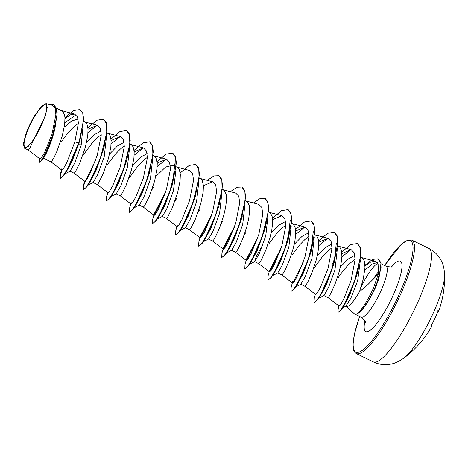 <?xml version="1.0" encoding="UTF-8"?>
<svg xmlns="http://www.w3.org/2000/svg" width="468" height="468" viewBox="0 0 468 468"><rect width="100%" height="100%" fill="white"/><g stroke="black" fill="none" stroke-linecap="round" stroke-linejoin="round"><path stroke-width="0.7" d="M438.58 309.974A100.866 10.261 23.2 0 1 438.691 311.126A101.053 101.053 0 0 0 444.6 274.722L444.6 274.722A50.526 11.138 -63.9 0 1 432.625 314.426A50.526 11.138 -63.9 0 1 403.691 358.225L403.691 358.225A101.053 101.053 0 0 0 431.379 327.027A100.866 11.425 -153.8 0 0 431.414 325.547L431.882 324.447A100.433 97.221 -40.6 0 0 435.263 317.749A100.433 97.221 -40.6 0 0 438.142 310.828L438.58 309.974A0.544 0.538 157.2 0 1 438.399 310.22M41.114 125.945A23.453 5.171 116.1 0 1 25.617 147.186A23.453 5.171 116.1 0 1 29.607 126.062A23.453 5.171 116.1 0 1 45.103 104.82A23.453 5.171 116.1 0 1 41.114 125.945M346.033 306.441L354.475 313.905A28.396 6.259 -63.9 0 0 354.791 314.116A28.396 6.259 -63.9 0 0 357.517 313.49L357.336 313.478C362.056 309.43 367.427 301 373.446 288.177L378.314 274.026L367.146 285.31L359.488 291.681A25.354 5.593 -63.9 0 1 346.185 306.511L345.659 306.259M357.336 313.478A28.156 6.207 -63.9 0 0 374.903 288.212A28.156 6.207 -63.9 0 0 376.143 285.433L374.675 285.398M346.835 300.046L350.959 291.114M357.517 313.49L357.616 313.537A28.156 6.207 -63.9 0 0 366.239 304.264L374.944 288.885L378.969 278.565L376.143 285.433L381.057 268.176L380.876 262.987L378.144 258.786L381.01 262.817L378.969 278.565M56.552 108.155L62.911 111.536L64.607 115.14L64.958 117.749L64.695 124.283L62.25 136.065L56.897 151.334L54.259 157.049L51.515 161.624L51.035 161.916L43.413 158.178M39.704 158.746L39.306 162.308L41.219 160.998L48.046 148.274L54.967 128.407L54.054 132.046C50.573 145.279 44.618 157.295 43.489 158.044M83.099 125.693L81.157 145.326L74.646 163.233L70.101 171.165L64.368 174.184L65.812 172.692L63.654 175.594L60.366 178.443L60.15 175.997L61.946 170.147M83.55 121.382L85.989 122.838L87.001 124.353L88.031 129.057L87.768 135.585L85.328 147.373L79.975 162.642L75.284 172.002L74.131 173.23L70.013 171.212M82.579 155.979L92.015 143.138L97.221 137.773L101.24 134.696M106.593 135.656L104.235 156.634L97.73 174.523L93.179 182.473L87.446 185.492L88.891 184L86.732 186.896L83.444 189.751L83.222 187.305L85.024 181.449M106.932 132.836L109.062 134.146L110.079 135.661L111.109 140.359L110.846 146.893L108.406 158.675L103.054 173.944L98.362 183.304L97.245 184.544L93.091 182.52M129.671 146.964L127.308 167.936L120.797 185.843L116.257 193.775L111.062 196.507M130.01 144.138L132.14 145.454L133.152 146.97L134.187 151.667L133.924 158.196L131.479 169.983L126.132 185.252L121.434 194.612L120.323 195.852L116.163 193.822M128.735 178.589L138.165 165.754L143.372 160.384L147.391 157.306M152.744 158.266L150.386 179.244L143.881 197.139L139.329 205.083L134.141 207.815M153.083 155.446L155.218 156.757L156.23 158.272L157.266 162.975L156.996 169.504L154.557 181.286L149.204 196.554L144.513 205.914L143.36 207.149L139.242 205.13M151.808 189.897L153.656 187.071M172.633 183.631L174.804 163.823L175.927 170.153L173.464 190.552L166.953 208.447L162.408 216.386L157.213 219.123M176.161 166.754L178.296 168.065L179.308 169.58L180.338 174.277L180.075 180.812L177.635 192.594L172.282 207.862L167.591 217.222L166.479 218.462L162.32 216.432M174.886 201.199L176.734 198.379M198.9 180.876L196.542 201.854L190.031 219.755L185.486 227.694L180.291 230.426M199.239 178.056L201.369 179.367L202.387 180.882L203.416 185.585L203.153 192.114L200.708 203.896L195.361 219.17L190.663 228.53L189.511 229.759L185.398 227.74M197.964 212.507L199.813 209.682M221.972 192.184L219.615 213.162L213.11 231.052L208.564 239.002L203.369 241.734M222.312 189.364L224.447 190.675L226.143 194.279L226.518 199.965L225.658 207.178L223.786 215.204L219.849 227.003L215.795 236.188L213.741 239.832L212.571 241.055L223.353 249.251L224.968 247.724L228.08 242.289L235.702 223.254L239.692 202.989L238.797 196.209L235.755 193.108L222.674 189.616M221.042 223.815L222.885 220.99M245.051 203.492L242.693 224.464L236.182 242.371L231.637 250.304L226.448 253.036M245.39 200.667L247.525 201.983L249.222 205.581L249.59 211.267L248.73 218.48L246.864 226.512L242.921 238.311L238.873 247.496L236.82 251.141L235.65 252.357L246.425 260.559L248.046 259.026L251.152 253.592L258.775 234.573L262.77 214.297L261.875 207.535L258.833 204.417L245.747 200.924M244.115 235.117L245.963 232.292M268.129 214.794L265.771 235.773L259.26 253.668L254.715 261.612L249.52 264.344M254.574 261.63L256.283 256.487L263.022 244.384M268.468 211.975L270.598 213.285L272.294 216.889L272.668 222.575L271.809 229.788L269.942 237.814L265.999 249.614L261.951 258.804L259.898 262.443L258.728 263.665L269.504 271.867M291.207 226.102L288.844 247.081L282.339 264.97L277.793 272.914L272.598 275.652M291.546 223.283L293.676 224.593L295.372 228.197L295.747 233.877L294.887 241.096L293.015 249.122L289.078 260.922L285.024 270.106L282.97 273.751L281.806 274.968L292.582 283.169L294.202 281.631L297.309 276.202L304.937 257.16L308.921 236.902L308.032 230.133L304.99 227.021L295.729 230.935M314.28 237.405L311.922 258.383L305.411 276.29L300.865 284.222L295.677 286.954M314.426 234.491L316.754 235.895L318.451 239.499L318.825 245.185L317.959 252.398L316.093 260.424L312.15 272.224L308.102 281.414L306.049 285.053L304.879 286.276L315.654 294.477M313.349 269.036L322.78 256.195L327.986 250.83L332.005 247.753M337.358 248.713L335 269.691L328.495 287.586L323.944 295.53L318.749 298.262M337.697 245.893L339.832 247.203L341.529 250.807L341.897 256.493L341.037 263.706L339.171 271.732L335.228 283.532L331.18 292.716L329.127 296.361L327.957 297.584L339.177 306.119L340.722 304.539L343.758 299.064L351.24 279.922L355.083 259.559L354.194 252.761L351.135 249.643L341.886 253.551M64.268 127.197L71.856 120.919L78.109 119.018M61.349 141.851L66.321 135.006L71.563 128.957L78.402 123.248M86.516 142.67L94.308 134.655L101.012 130.999M109.594 153.978L117.386 145.952L124.084 142.301M107.505 164.461L115.087 154.446L120.299 149.081L124.318 146.004M132.666 165.28L140.458 157.266L147.163 153.609M155.745 176.588L165.561 167.053L173.037 165.222L175.102 167.468M271.13 233.117L278.916 225.102L285.62 221.44M269.041 243.6L276.623 233.585L281.835 228.22L285.854 225.143M294.202 244.419L302 236.399L308.693 232.748M292.12 254.908L299.701 244.893L304.908 239.522L308.927 236.451M317.281 255.727L325.073 247.712L331.777 244.056M340.359 267.029L348.011 259.132L354.633 255.399M360.407 259.875L357.675 280.8L350.871 298.192L345.84 306.166L342.003 308.184M338.27 277.518L343.243 270.674L348.479 264.625L355.089 259.056M360.758 257.189L362.905 258.506L363.923 260.021L364.601 262.109L364.976 267.795L363.291 278.975L359.488 291.681M33.948 139.253L30.198 147.315L28.238 150.017L40.014 158.98L41.588 157.576L44.565 152.492L51.919 134.427L55.885 114.871L55.084 108.248L52.153 105.212L46.004 103.574L41.447 106.289L34.983 115.087A25.213 5.557 116.1 0 0 25.559 135L23.4 143.974L24.395 148.134L28.25 146.396L33.948 139.253L45.127 116.544L47.256 107.453L46.004 103.574M28.238 150.017L24.395 148.134M81.157 145.326L78.864 143.547L80.49 137.691L83.632 118.936L82.754 112.811L80.11 109.57M76.05 114.789L64.853 122.762M65.812 172.692L71.984 161.542L78.864 143.547L80.49 137.691M39.903 158.898L39.411 162.337M54.967 128.407L57.219 112.677L53.919 104.709M63.654 175.594L71.078 162.495L78.922 142.916L83.392 120.703L82.76 113.309L80.01 109.524L73.558 110.518L64.953 117.708M39.306 162.308L41.213 160.653L44.589 155.025L52.603 135.726L56.991 115.309L56.423 108.272L53.826 104.656L49.924 104.616M74.839 141.909L66.906 162.419L63.554 168.398L61.817 170.112L61.893 168.597L60.413 173.997L60.173 178.349L62.928 176.196L67.702 168.65L78.729 142.822L74.839 141.909L78.402 123.084L77.518 116.918L74.693 114.093L70.422 114.8L64.999 118.62M378.314 274.026L378.735 265.297L375.43 261.267L370.814 261.986L364.999 265.994M341.751 252.129L350.702 244.583L357.312 243.547L360.266 248.011L360.594 256.792L354.352 281.818L344.354 304.276L340.312 310.541L338.031 312.291L338.171 308.898L339.236 304.896L339.177 306.119M315.66 294.471L317.275 292.945L320.381 287.516L328.004 268.486L331.999 248.227L331.11 241.441L328.062 238.335L318.807 242.243M292.658 281.648L292.582 283.163M281.028 248.414L269.586 270.346L269.504 271.861L271.124 270.323L274.23 264.9L281.859 245.858L285.843 225.611L284.948 218.831L281.911 215.719L272.651 219.627M257.95 237.112L246.507 259.044L246.425 260.559M234.872 225.81L223.429 247.736L223.353 249.251M211.793 214.502L200.357 236.428L200.275 237.949L201.889 236.416L205.002 230.981L212.624 211.951L216.614 191.699L215.725 184.913L212.683 181.8L203.422 185.708M177.278 225.12L177.202 226.635L178.817 225.114L181.923 219.679L189.546 200.643L193.536 180.385L192.652 173.599L189.604 170.498L176.518 167.006M165.643 191.88L154.2 213.817L154.124 215.327L155.739 213.8L158.845 208.371L166.473 189.341L170.457 169.083L169.574 162.302L166.526 159.196L157.271 163.098M134.064 150.38L143.009 142.834L149.62 141.792L152.591 146.308L152.907 155.171L146.659 180.525L136.223 203.832L131.906 210.43L129.408 212.267L129.642 207.915L131.122 202.515L131.046 204.03L132.66 202.498L135.773 197.069L143.395 178.039L147.385 157.763L146.496 150.989L143.448 147.894L134.193 151.79M97.192 184.527L107.968 192.728L109.582 191.196L112.694 185.761L120.323 166.719L124.307 146.466L123.423 139.692L120.37 136.592L111.115 140.488M84.971 179.905L84.889 181.42L86.51 179.887L89.616 174.459L97.239 155.429L101.228 135.164L100.345 128.378L97.297 125.272L88.042 129.186M377.963 263.244A28.396 6.259 -63.9 0 0 360.986 287.264M364.794 270.282L372.025 264.069L377.249 262.589M88.037 132.579L97.151 125.237M104.674 144.22L103.405 149.713M103.563 119.229L106.294 122.651L107.137 129.104L103.744 148.531L95.829 171.153L88.891 184M111.109 143.881L120.217 136.551M127.752 155.522L126.202 162.074L118.907 182.456L111.963 195.308L109.81 198.204L106.429 200.994M111.097 196.332L110.547 196.782M134.187 155.189L143.296 147.853M149.719 141.845L152.451 145.267L153.288 151.714L149.274 173.382L141.985 193.764L135.041 206.61L132.889 209.506L129.507 212.302M134.176 207.64L133.62 208.09M157.266 166.497L166.38 159.155M172.791 153.147L175.529 156.569L176.366 163.022L172.353 184.69L165.058 205.066L158.12 217.918L155.961 220.814L152.586 223.605M157.248 218.942L156.698 219.393M195.87 164.455L198.602 167.877L199.444 174.33L195.431 195.993L188.136 216.374L181.198 229.221L179.039 232.116L175.559 234.877L175.798 230.525L176.927 226.436M218.79 206.242L211.214 227.682L204.27 240.529L202.117 243.424L198.736 246.215M242.026 187.065L244.758 190.488L245.595 196.94L241.582 218.609L234.287 238.984L227.349 251.837L225.196 254.727L221.814 257.523M239.318 224.763L239.774 224.09M266.216 223.353L264.66 229.911L257.365 250.292L250.427 263.139L248.274 266.029L244.893 268.825M249.555 264.168L249.005 264.619M290.189 220.352L287.738 241.219L280.443 261.6L273.499 274.447L271.352 277.337L267.965 280.133M295.723 234.328L304.844 226.986M313.267 231.654L310.81 252.521L303.516 272.902L296.577 285.749L294.425 288.639L291.043 291.441M308.547 258.681L309.003 258.008M318.802 245.636L327.916 238.294M336.34 242.962L334.17 262.77M334.333 232.286L337.065 235.714L337.902 242.167L333.889 263.829L326.594 284.211L319.656 297.057L317.503 299.947L314.122 302.743M331.619 269.983L332.081 269.311M341.88 256.938L350.988 249.608M358.476 268.328L357.16 273.932M357.412 243.594L360.132 246.993L360.98 253.387L356.873 275.008L349.725 294.928L343.278 306.932L341.102 309.857L338.136 312.326M342.441 307.891L342.12 308.131M103.744 148.531L95.291 171.358L86.732 186.896M126.641 130.537L129.373 133.959L130.209 140.406L126.822 159.84L118.369 182.66L109.81 198.204M149.9 171.142L141.447 193.968L132.889 209.506M172.979 182.45L164.525 205.271L155.961 220.814M154.253 215.362L164.718 194.548M196.051 193.758L187.598 216.579L179.039 232.116M218.948 175.757L221.68 179.185L222.516 185.632L219.129 205.06L210.676 227.881L202.117 243.424M200.403 237.978L210.869 217.158M218.925 205.007L219.188 204.651M242.208 216.368L233.754 239.189L225.196 254.727M223.482 249.286L233.947 228.466M265.099 198.374L267.836 201.796L268.673 208.248L265.28 227.676L256.833 250.491L248.274 266.029M246.56 260.588L257.026 239.768M288.177 209.676L290.909 213.098L291.751 219.55L288.358 238.978L279.911 261.799L271.352 277.337M269.638 271.89L280.104 251.076M288.153 238.926L288.417 238.569M311.255 220.984L313.987 224.406L314.824 230.859L311.436 250.286L302.983 273.101L294.425 288.639M292.716 283.193L303.176 262.378M311.232 250.234L311.495 249.871M334.509 261.594L326.061 284.409L317.503 299.947M334.31 261.536L334.573 261.179M357.511 272.733L349.21 295.086L341.102 309.857M60.413 173.997L61.747 170.065M87.908 127.77L96.858 120.223L103.469 119.182L106.435 123.692L106.757 132.561L100.509 157.915L90.072 181.221L85.755 187.82L83.251 189.651L83.491 185.299L95.841 159.641M110.986 139.072L119.937 131.531L126.541 130.49L129.513 135L129.835 143.863L123.581 169.223L113.151 192.529L108.828 199.122L106.33 200.959L106.569 196.607L107.903 192.676M157.143 161.688L166.087 154.142L172.698 153.1L175.664 157.611L175.986 166.479L169.738 191.833L159.301 215.14L154.984 221.738L152.48 223.569L152.72 219.223L154.2 213.817M154.071 215.251L165.075 193.547M180.215 172.99L189.166 165.444L195.776 164.408L198.742 168.919L199.064 177.787L192.81 203.141L182.38 226.448L178.056 233.041L175.559 234.877M207.306 180.367L213.894 175.95L218.854 175.711L221.82 180.227L222.136 189.09L215.888 214.449L205.452 237.75L201.135 244.349L198.637 246.18L198.871 241.833L200.351 236.428M200.216 237.873L211.226 216.163M230.385 191.675L236.972 187.253L241.927 187.019L244.899 191.529L245.214 200.398L238.967 225.751L228.53 249.058L224.213 255.657L221.709 257.488L221.949 253.141L223.429 247.736M223.294 249.181L234.298 227.471M253.457 202.983L260.044 198.561L265.005 198.321L267.971 202.837L268.293 211.706L262.039 237.06L251.603 260.366L247.285 266.959L244.787 268.79L245.027 264.449L246.507 259.044M246.367 260.489L257.377 238.774M272.522 218.211L281.473 210.67L288.083 209.629L291.049 214.145L291.371 223.014L285.117 248.368L274.681 271.674L270.364 278.267L267.866 280.098L268.1 275.751L269.58 270.346M269.445 271.791L280.455 250.076M288.317 238.352L288.545 238.042M295.601 229.519L304.551 221.972L311.161 220.937L314.127 225.447L314.443 234.316L308.196 259.676L297.759 282.976L293.442 289.569L290.938 291.406L291.178 287.059L292.313 282.964M311.395 249.66L311.624 249.35M318.679 240.827L327.629 233.28L334.234 232.239L337.206 236.755L337.522 245.624L331.268 270.984L320.832 294.284L316.52 300.877L314.016 302.708L314.256 298.368L315.385 294.273M364.981 265.21L372.54 259.395L378.144 258.786M366.239 304.264A28.156 6.207 -63.9 0 0 376.336 285.527L376.196 286.083M431.379 327.027L431.876 324.459M438.691 311.126L437.703 312.15A0.544 0.538 -116.2 0 1 437.633 312.179M373.277 361.887A63.157 13.923 -63.9 0 0 416.555 305.001A63.157 13.923 -63.9 0 0 428.852 248.449L411.822 240.107A63.157 13.923 116.1 0 1 399.532 296.659A63.157 13.923 116.1 0 1 356.253 353.545L373.277 361.887C378.811 364.508 384.544 365.274 390.476 364.174C394.319 363.648 398.718 361.665 403.691 358.225M384.655 265.508A62.074 13.689 116.1 0 1 412.173 242.635A62.074 13.689 116.1 0 1 398.315 296.203A62.074 13.689 116.1 0 1 360.489 351.474A62.074 13.689 116.1 0 1 359.67 316.508M373.142 279.49A28.396 6.259 116.1 0 1 378.793 271.323M381.192 263.812L386.1 266.216A28.396 6.259 116.1 0 1 380.572 291.64A28.396 6.259 116.1 0 1 361.115 317.216C364.689 320.241 366.157 322.025 365.52 322.551M391.254 267.006A39.224 8.646 116.1 0 1 401.994 265.052A39.224 8.646 116.1 0 1 392.71 296.262A39.224 8.646 116.1 0 1 371.516 329.232A39.224 8.646 116.1 0 1 364.894 320.808M437.808 311.729A100.328 10.208 -156.8 0 0 438.03 311.144M431.882 324.453L435.269 317.754L438.446 310.149L437.861 310.29M359.635 316.491L354.51 333.772L353.018 344.319L353.72 350.38L354.879 352.468L356.253 353.545M386.1 266.216C390.681 267.181 392.985 267.251 393.015 266.427M354.791 314.116L361.115 317.216M208.471 239.049L212.589 241.061M231.549 250.351L235.667 252.369M254.627 261.659L258.74 263.671M277.7 272.961L281.818 274.979M300.778 284.269L304.896 286.287M323.856 295.571L327.974 297.589M43.717 157.798L41.219 160.998M375.43 261.267L361.132 257.453M351.14 249.637L338.054 246.145M328.062 238.329L314.982 234.842M304.99 227.027L291.903 223.534M281.911 215.719L268.825 212.232M200.275 237.949L189.499 229.747M212.683 181.8L199.596 178.314M177.196 226.641L166.421 218.445M154.118 215.333L143.343 207.137M166.526 159.19L153.446 155.704M131.046 204.03L120.27 195.829M143.448 147.888L130.367 144.396M120.37 136.58L107.289 133.093M84.889 181.42L74.114 173.219M97.297 125.272L84.211 121.785M61.811 170.112L51.035 161.916M74.693 114.093L61.138 110.477M126.202 162.074L126.822 159.84M218.509 207.301L219.129 205.06M264.66 229.911L265.28 227.676M287.738 241.219L288.358 238.978M310.81 252.521L311.436 250.286M332.075 264.168L334.14 261.407M107.698 192.524L106.569 196.607M84.62 181.215L83.491 185.299M384.62 265.491L401.497 244.115L407.768 240.049L411.822 240.107M444.6 274.722C444.267 268.69 443.137 263.999 441.201 260.641C438.434 255.276 434.316 251.217 428.852 248.449M437.703 312.15L437.229 312.162"/></g></svg>
